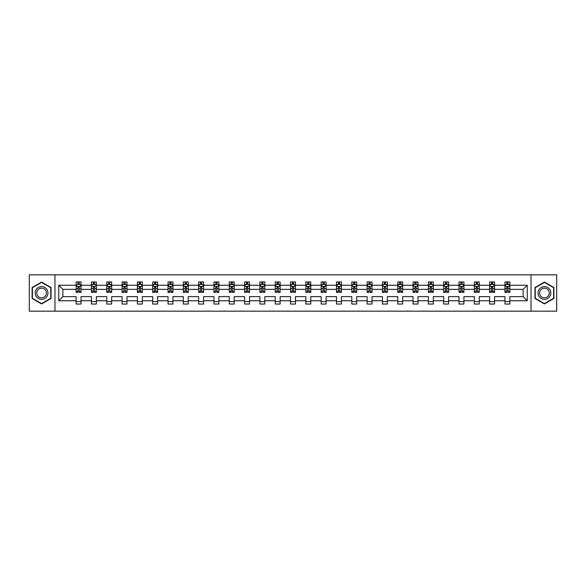 <?xml version="1.0" encoding="UTF-8"?>
<svg xmlns="http://www.w3.org/2000/svg" width="586" height="586" viewBox="0 0 586 586"><rect width="100%" height="100%" fill="white"/><g stroke="black" fill="none" stroke-linecap="round" stroke-linejoin="round"><path stroke-width="0.88" d="M531.026 274.834L29.3 274.834L29.3 311.166L556.7 311.166L556.7 274.834L531.026 274.834L531.026 311.166M509.871 300.757L509.871 296.633L523.122 296.633L527.246 300.757L509.871 300.757L509.871 304.046L504.964 304.046L504.964 300.757L494.555 300.757L494.555 304.046L489.647 304.046L489.647 300.757L479.238 300.757L479.238 304.046L474.33 304.046L474.33 300.757L463.922 300.757L463.922 304.046L459.014 304.046L459.014 300.757L448.605 300.757L448.605 304.046L443.697 304.046L443.697 300.757L433.296 300.757L433.296 304.046L428.388 304.046L428.388 300.757L417.979 300.757L417.979 304.046L413.071 304.046L413.071 300.757L402.663 300.757L402.663 304.046L397.755 304.046L397.755 300.757L387.346 300.757L387.346 304.046L382.438 304.046L382.438 300.757L372.029 300.757L372.029 304.046L367.122 304.046L367.122 300.757L356.713 300.757L356.713 304.046L351.805 304.046L351.805 300.757L341.404 300.757L341.404 304.046L336.489 304.046L336.489 300.757L326.087 300.757L326.087 304.046L321.179 304.046L321.179 300.757L310.77 300.757L310.77 304.046L305.863 304.046L305.863 300.757L295.454 300.757L295.454 304.046L290.546 304.046L290.546 300.757L280.137 300.757L280.137 304.046L275.23 304.046L275.23 300.757L264.821 300.757L264.821 304.046L259.913 304.046L259.913 300.757L249.511 300.757L249.511 304.046L244.596 304.046L244.596 300.757L234.195 300.757L234.195 304.046L229.287 304.046L229.287 300.757L218.878 300.757L218.878 304.046L213.971 304.046L213.971 300.757L203.562 300.757L203.562 304.046L198.654 304.046L198.654 300.757L188.245 300.757L188.245 304.046L183.337 304.046L183.337 300.757L172.929 300.757L172.929 304.046L168.021 304.046L168.021 300.757L157.612 300.757L157.612 304.046L152.704 304.046L152.704 300.757L142.303 300.757L142.303 304.046L137.395 304.046L137.395 300.757L126.986 300.757L126.986 304.046L122.078 304.046L122.078 300.757L111.67 300.757L111.67 304.046L106.762 304.046L106.762 300.757L96.353 300.757L96.353 304.046L91.445 304.046L91.445 300.757L81.036 300.757L81.036 304.046L76.129 304.046L76.129 300.757L58.754 300.757L58.754 285.243L76.129 285.243L76.129 281.954L81.036 281.954L81.036 285.243L91.445 285.243L91.445 281.954L96.353 281.954L96.353 285.243L106.762 285.243L106.762 281.954L111.67 281.954L111.67 285.243L122.078 285.243L122.078 281.954L126.986 281.954L126.986 285.243L137.395 285.243L137.395 281.954L142.303 281.954L142.303 285.243L152.704 285.243L152.704 281.954L157.612 281.954L157.612 285.243L168.021 285.243L168.021 281.954L172.929 281.954L172.929 285.243L183.337 285.243L183.337 281.954L188.245 281.954L188.245 285.243L198.654 285.243L198.654 281.954L203.562 281.954L203.562 285.243L213.971 285.243L213.971 281.954L218.878 281.954L218.878 285.243L229.287 285.243L229.287 281.954L234.195 281.954L234.195 285.243L244.596 285.243L244.596 281.954L249.511 281.954L249.511 285.243L259.913 285.243L259.913 281.954L264.821 281.954L264.821 285.243L275.23 285.243L275.23 281.954L280.137 281.954L280.137 285.243L290.546 285.243L290.546 281.954L295.454 281.954L295.454 285.243L305.863 285.243L305.863 281.954L310.77 281.954L310.77 285.243L321.179 285.243L321.179 281.954L326.087 281.954L326.087 285.243L336.489 285.243L336.489 281.954L341.404 281.954L341.404 285.243L351.805 285.243L351.805 281.954L356.713 281.954L356.713 285.243L367.122 285.243L367.122 281.954L372.029 281.954L372.029 285.243L382.438 285.243L382.438 281.954L387.346 281.954L387.346 285.243L397.755 285.243L397.755 281.954L402.663 281.954L402.663 285.243L413.071 285.243L413.071 281.954L417.979 281.954L417.979 285.243L428.388 285.243L428.388 281.954L433.296 281.954L433.296 285.243L443.697 285.243L443.697 281.954L448.605 281.954L448.605 285.243L459.014 285.243L459.014 281.954L463.922 281.954L463.922 285.243L474.33 285.243L474.33 281.954L479.238 281.954L479.238 285.243L489.647 285.243L489.647 281.954L494.555 281.954L494.555 285.243L504.964 285.243L504.964 281.954L509.871 281.954L509.871 285.243L527.246 285.243L527.246 300.757M54.974 311.166L54.974 274.834M504.964 285.243L504.964 289.367L494.555 289.367L494.555 285.243M494.555 300.757L494.555 296.633L504.964 296.633L504.964 300.757M489.647 285.243L489.647 289.367L479.238 289.367L479.238 285.243M479.238 300.757L479.238 296.633L489.647 296.633L489.647 300.757M474.33 285.243L474.33 289.367L463.922 289.367L463.922 285.243M463.922 300.757L463.922 296.633L474.33 296.633L474.33 300.757M459.014 285.243L459.014 289.367L448.605 289.367L448.605 285.243M448.605 300.757L448.605 296.633L459.014 296.633L459.014 300.757M443.697 285.243L443.697 289.367L433.296 289.367L433.296 285.243M433.296 300.757L433.296 296.633L443.697 296.633L443.697 300.757M428.388 285.243L428.388 289.367L417.979 289.367L417.979 285.243M417.979 300.757L417.979 296.633L428.388 296.633L428.388 300.757M413.071 285.243L413.071 289.367L402.663 289.367L402.663 285.243M402.663 300.757L402.663 296.633L413.071 296.633L413.071 300.757M397.755 285.243L397.755 289.367L387.346 289.367L387.346 285.243M387.346 300.757L387.346 296.633L397.755 296.633L397.755 300.757M382.438 285.243L382.438 289.367L372.029 289.367L372.029 285.243M372.029 300.757L372.029 296.633L382.438 296.633L382.438 300.757M367.122 285.243L367.122 289.367L356.713 289.367L356.713 285.243M356.713 300.757L356.713 296.633L367.122 296.633L367.122 300.757M351.805 285.243L351.805 289.367L341.404 289.367L341.404 285.243M341.404 300.757L341.404 296.633L351.805 296.633L351.805 300.757M336.489 285.243L336.489 289.367L326.087 289.367L326.087 285.243M326.087 300.757L326.087 296.633L336.489 296.633L336.489 300.757M321.179 285.243L321.179 289.367L310.77 289.367L310.77 285.243M310.77 300.757L310.77 296.633L321.179 296.633L321.179 300.757M305.863 285.243L305.863 289.367L295.454 289.367L295.454 285.243M295.454 300.757L295.454 296.633L305.863 296.633L305.863 300.757M290.546 285.243L290.546 289.367L280.137 289.367L280.137 285.243M280.137 300.757L280.137 296.633L290.546 296.633L290.546 300.757M275.23 285.243L275.23 289.367L264.821 289.367L264.821 285.243M264.821 300.757L264.821 296.633L275.23 296.633L275.23 300.757M259.913 285.243L259.913 289.367L249.511 289.367L249.511 285.243M249.511 300.757L249.511 296.633L259.913 296.633L259.913 300.757M244.596 285.243L244.596 289.367L234.195 289.367L234.195 285.243M234.195 300.757L234.195 296.633L244.596 296.633L244.596 300.757M229.287 285.243L229.287 289.367L218.878 289.367L218.878 285.243M218.878 300.757L218.878 296.633L229.287 296.633L229.287 300.757M213.971 285.243L213.971 289.367L203.562 289.367L203.562 285.243M203.562 300.757L203.562 296.633L213.971 296.633L213.971 300.757M198.654 285.243L198.654 289.367L188.245 289.367L188.245 285.243M188.245 300.757L188.245 296.633L198.654 296.633L198.654 300.757M183.337 285.243L183.337 289.367L172.929 289.367L172.929 285.243M172.929 300.757L172.929 296.633L183.337 296.633L183.337 300.757M168.021 285.243L168.021 289.367L157.612 289.367L157.612 285.243M157.612 300.757L157.612 296.633L168.021 296.633L168.021 300.757M152.704 285.243L152.704 289.367L142.303 289.367L142.303 285.243M142.303 300.757L142.303 296.633L152.704 296.633L152.704 300.757M137.395 285.243L137.395 289.367L126.986 289.367L126.986 285.243M126.986 300.757L126.986 296.633L137.395 296.633L137.395 300.757M122.078 285.243L122.078 289.367L111.67 289.367L111.67 285.243M111.67 300.757L111.67 296.633L122.078 296.633L122.078 300.757M106.762 285.243L106.762 289.367L96.353 289.367L96.353 285.243M96.353 300.757L96.353 296.633L106.762 296.633L106.762 300.757M91.445 285.243L91.445 289.367L81.036 289.367L81.036 285.243M81.036 300.757L81.036 296.633L91.445 296.633L91.445 300.757M76.129 285.243L76.129 289.367L62.878 289.367L62.878 296.633L76.129 296.633L76.129 300.757M58.754 285.243L62.878 289.367M523.122 296.633L523.122 289.367L509.871 289.367L509.871 285.243M506.824 284.408L508.003 284.408M491.515 284.408L492.687 284.408M476.198 284.408L477.378 284.408M460.882 284.408L462.061 284.408M445.565 284.408L446.744 284.408M430.249 284.408L431.428 284.408M414.932 284.408L416.111 284.408M399.615 284.408L400.795 284.408M384.306 284.408L385.478 284.408M368.99 284.408L370.169 284.408M353.673 284.408L354.852 284.408M338.356 284.408L339.536 284.408M323.04 284.408L324.219 284.408M307.723 284.408L308.903 284.408M292.414 284.408L293.586 284.408M277.097 284.408L278.277 284.408M261.781 284.408L262.96 284.408M246.464 284.408L247.644 284.408M231.148 284.408L232.327 284.408M215.831 284.408L217.01 284.408M200.522 284.408L201.694 284.408M185.205 284.408L186.385 284.408M169.889 284.408L171.068 284.408M154.572 284.408L155.751 284.408M139.256 284.408L140.435 284.408M123.939 284.408L125.118 284.408M108.622 284.408L109.802 284.408M93.313 284.408L94.485 284.408M77.997 284.408L79.176 284.408M76.129 301.592L81.036 301.592M91.445 301.592L96.353 301.592M106.762 301.592L111.67 301.592M122.078 301.592L126.986 301.592M137.395 301.592L142.303 301.592M152.704 301.592L157.612 301.592M168.021 301.592L172.929 301.592M183.337 301.592L188.245 301.592M198.654 301.592L203.562 301.592M213.971 301.592L218.878 301.592M229.287 301.592L234.195 301.592M244.596 301.592L249.511 301.592M259.913 301.592L264.821 301.592M275.23 301.592L280.137 301.592M290.546 301.592L295.454 301.592M305.863 301.592L310.77 301.592M321.179 301.592L326.087 301.592M336.489 301.592L341.404 301.592M351.805 301.592L356.713 301.592M367.122 301.592L372.029 301.592M382.438 301.592L387.346 301.592M397.755 301.592L402.663 301.592M413.071 301.592L417.979 301.592M428.388 301.592L433.296 301.592M443.697 301.592L448.605 301.592M459.014 301.592L463.922 301.592M474.33 301.592L479.238 301.592M489.647 301.592L494.555 301.592M504.964 301.592L509.871 301.592M62.878 296.633L58.754 300.757M527.246 285.243L523.122 289.367M51.048 287.528L41.569 282.064L32.098 287.528L32.098 298.472L41.569 303.936L51.048 298.472L51.048 287.528M534.952 287.528L534.952 298.472L544.431 303.936L553.902 298.472L553.902 287.528L544.431 282.064L534.952 287.528M79.176 283.228L77.997 283.228M77.052 284.576L76.129 284.576L76.129 281.954L77.997 281.954L76.129 281.954M76.129 291.183L76.129 292.414L77.997 292.414L77.997 291.183L76.129 291.183L76.129 289.367M81.036 289.367L81.036 292.414L79.176 292.414L79.176 287.162L77.997 287.162L77.997 291.183M80.114 284.576L81.036 284.576L81.036 281.954L79.176 281.954L81.036 281.954M81.036 286.422L80.055 284.459L77.11 284.459L76.129 286.422M77.997 284.459L77.997 281.954M79.176 281.954L79.176 284.459M94.485 283.228L93.313 283.228M92.368 284.576L91.445 284.576L91.445 281.954L93.313 281.954L91.445 281.954M91.445 291.183L91.445 292.414L93.313 292.414L93.313 291.183L91.445 291.183L91.445 289.367M96.353 289.367L96.353 292.414L94.485 292.414L94.485 287.162L93.313 287.162L93.313 291.183M95.43 284.576L96.353 284.576L96.353 281.954L94.485 281.954L96.353 281.954M96.353 286.422L95.371 284.459L92.427 284.459L91.445 286.422M93.313 284.459L93.313 281.954M94.485 281.954L94.485 284.459M109.802 283.228L108.622 283.228M107.685 284.576L106.762 284.576L106.762 281.954L108.622 281.954L106.762 281.954M106.762 291.183L106.762 292.414L108.622 292.414L108.622 291.183L106.762 291.183L106.762 289.367M111.67 289.367L111.67 292.414L109.802 292.414L109.802 287.162L108.622 287.162L108.622 291.183M110.747 284.576L111.67 284.576L111.67 281.954L109.802 281.954L111.67 281.954M111.67 286.422L110.688 284.459L107.743 284.459L106.762 286.422M108.622 284.459L108.622 281.954M109.802 281.954L109.802 284.459M36.046 289.806A6.38 6.38 0 0 0 38.383 298.523A6.38 6.38 0 0 0 47.1 296.194A6.38 6.38 0 0 0 44.763 287.477A6.38 6.38 0 0 0 36.046 289.806M37.387 290.583A4.835 4.835 0 0 0 39.159 297.183A4.835 4.835 0 0 0 45.759 295.417A4.835 4.835 0 0 0 43.987 288.817A4.835 4.835 0 0 0 37.387 290.583M50.755 287.697L50.755 298.303L41.569 303.599L32.391 298.303L32.391 287.697L41.569 282.401L50.755 287.697M538.9 289.806A6.38 6.38 0 0 0 541.237 298.523A6.38 6.38 0 0 0 549.954 296.194A6.38 6.38 0 0 0 547.617 287.477A6.38 6.38 0 0 0 538.9 289.806M540.241 290.583A4.835 4.835 0 0 0 542.013 297.183A4.835 4.835 0 0 0 548.613 295.417A4.835 4.835 0 0 0 546.841 288.817A4.835 4.835 0 0 0 540.241 290.583M553.609 287.697L553.609 298.303L544.431 303.599L535.245 298.303L535.245 287.697L544.431 282.401L553.609 287.697M125.118 283.228L123.939 283.228M123.001 284.576L122.078 284.576L122.078 281.954L123.939 281.954L122.078 281.954M122.078 291.183L122.078 292.414L123.939 292.414L123.939 291.183L122.078 291.183L122.078 289.367M126.986 289.367L126.986 292.414L125.118 292.414L125.118 287.162L123.939 287.162L123.939 291.183M126.063 284.576L126.986 284.576L126.986 281.954L125.118 281.954L126.986 281.954M126.986 286.422L126.005 284.459L123.06 284.459L122.078 286.422M123.939 284.459L123.939 281.954M125.118 281.954L125.118 284.459M140.435 283.228L139.256 283.228M138.318 284.576L137.395 284.576L137.395 281.954L139.256 281.954L137.395 281.954M137.395 291.183L137.395 292.414L139.256 292.414L139.256 291.183L137.395 291.183L137.395 289.367M142.303 289.367L142.303 292.414L140.435 292.414L140.435 287.162L139.256 287.162L139.256 291.183M141.38 284.576L142.303 284.576L142.303 281.954L140.435 281.954L142.303 281.954M142.303 286.422L141.321 284.459L138.377 284.459L137.395 286.422M139.256 284.459L139.256 281.954M140.435 281.954L140.435 284.459M155.751 283.228L154.572 283.228M153.627 284.576L152.704 284.576L152.704 281.954L154.572 281.954L152.704 281.954M152.704 291.183L152.704 292.414L154.572 292.414L154.572 291.183L152.704 291.183L152.704 289.367M157.612 289.367L157.612 292.414L155.751 292.414L155.751 287.162L154.572 287.162L154.572 291.183M156.696 284.576L157.612 284.576L157.612 281.954L155.751 281.954L157.612 281.954M157.612 286.422L156.63 284.459L153.686 284.459L152.704 286.422M154.572 284.459L154.572 281.954M155.751 281.954L155.751 284.459M171.068 283.228L169.889 283.228M168.944 284.576L168.021 284.576L168.021 281.954L169.889 281.954L168.021 281.954M168.021 291.183L168.021 292.414L169.889 292.414L169.889 291.183L168.021 291.183L168.021 289.367M172.929 289.367L172.929 292.414L171.068 292.414L171.068 287.162L169.889 287.162L169.889 291.183M172.006 284.576L172.929 284.576L172.929 281.954L171.068 281.954L172.929 281.954M172.929 286.422L171.947 284.459L169.002 284.459L168.021 286.422M169.889 284.459L169.889 281.954M171.068 281.954L171.068 284.459M186.385 283.228L185.205 283.228M184.26 284.576L183.337 284.576L183.337 281.954L185.205 281.954L183.337 281.954M183.337 291.183L183.337 292.414L185.205 292.414L185.205 291.183L183.337 291.183L183.337 289.367M188.245 289.367L188.245 292.414L186.385 292.414L186.385 287.162L185.205 287.162L185.205 291.183M187.322 284.576L188.245 284.576L188.245 281.954L186.385 281.954L188.245 281.954M188.245 286.422L187.264 284.459L184.319 284.459L183.337 286.422M185.205 284.459L185.205 281.954M186.385 281.954L186.385 284.459M201.694 283.228L200.522 283.228M199.577 284.576L198.654 284.576L198.654 281.954L200.522 281.954L198.654 281.954M198.654 291.183L198.654 292.414L200.522 292.414L200.522 291.183L198.654 291.183L198.654 289.367M203.562 289.367L203.562 292.414L201.694 292.414L201.694 287.162L200.522 287.162L200.522 291.183M202.639 284.576L203.562 284.576L203.562 281.954L201.694 281.954L203.562 281.954M203.562 286.422L202.58 284.459L199.636 284.459L198.654 286.422M200.522 284.459L200.522 281.954M201.694 281.954L201.694 284.459M217.01 283.228L215.831 283.228M214.894 284.576L213.971 284.576L213.971 281.954L215.831 281.954L213.971 281.954M213.971 291.183L213.971 292.414L215.831 292.414L215.831 291.183L213.971 291.183L213.971 289.367M218.878 289.367L218.878 292.414L217.01 292.414L217.01 287.162L215.831 287.162L215.831 291.183M217.955 284.576L218.878 284.576L218.878 281.954L217.01 281.954L218.878 281.954M218.878 286.422L217.897 284.459L214.952 284.459L213.971 286.422M215.831 284.459L215.831 281.954M217.01 281.954L217.01 284.459M232.327 283.228L231.148 283.228M230.21 284.576L229.287 284.576L229.287 281.954L231.148 281.954L229.287 281.954M229.287 291.183L229.287 292.414L231.148 292.414L231.148 291.183L229.287 291.183L229.287 289.367M234.195 289.367L234.195 292.414L232.327 292.414L232.327 287.162L231.148 287.162L231.148 291.183M233.272 284.576L234.195 284.576L234.195 281.954L232.327 281.954L234.195 281.954M234.195 286.422L233.213 284.459L230.269 284.459L229.287 286.422M231.148 284.459L231.148 281.954M232.327 281.954L232.327 284.459M247.644 283.228L246.464 283.228M245.519 284.576L244.596 284.576L244.596 281.954L246.464 281.954L244.596 281.954M244.596 291.183L244.596 292.414L246.464 292.414L246.464 291.183L244.596 291.183L244.596 289.367M249.511 289.367L249.511 292.414L247.644 292.414L247.644 287.162L246.464 287.162L246.464 291.183M248.589 284.576L249.511 284.576L249.511 281.954L247.644 281.954L249.511 281.954M249.511 286.422L248.53 284.459L245.578 284.459L244.596 286.422M246.464 284.459L246.464 281.954M247.644 281.954L247.644 284.459M262.96 283.228L261.781 283.228M260.836 284.576L259.913 284.576L259.913 281.954L261.781 281.954L259.913 281.954M259.913 291.183L259.913 292.414L261.781 292.414L261.781 291.183L259.913 291.183L259.913 289.367M264.821 289.367L264.821 292.414L262.96 292.414L262.96 287.162L261.781 287.162L261.781 291.183M263.898 284.576L264.821 284.576L264.821 281.954L262.96 281.954L264.821 281.954M264.821 286.422L263.839 284.459L260.895 284.459L259.913 286.422M261.781 284.459L261.781 281.954M262.96 281.954L262.96 284.459M278.277 283.228L277.097 283.228M276.153 284.576L275.23 284.576L275.23 281.954L277.097 281.954L275.23 281.954M275.23 291.183L275.23 292.414L277.097 292.414L277.097 291.183L275.23 291.183L275.23 289.367M280.137 289.367L280.137 292.414L278.277 292.414L278.277 287.162L277.097 287.162L277.097 291.183M279.214 284.576L280.137 284.576L280.137 281.954L278.277 281.954L280.137 281.954M280.137 286.422L279.156 284.459L276.211 284.459L275.23 286.422M277.097 284.459L277.097 281.954M278.277 281.954L278.277 284.459M293.586 283.228L292.414 283.228M291.469 284.576L290.546 284.576L290.546 281.954L292.414 281.954L290.546 281.954M290.546 291.183L290.546 292.414L292.414 292.414L292.414 291.183L290.546 291.183L290.546 289.367M295.454 289.367L295.454 292.414L293.586 292.414L293.586 287.162L292.414 287.162L292.414 291.183M294.531 284.576L295.454 284.576L295.454 281.954L293.586 281.954L295.454 281.954M295.454 286.422L294.472 284.459L291.528 284.459L290.546 286.422M292.414 284.459L292.414 281.954M293.586 281.954L293.586 284.459M308.903 283.228L307.723 283.228M306.786 284.576L305.863 284.576L305.863 281.954L307.723 281.954L305.863 281.954M305.863 291.183L305.863 292.414L307.723 292.414L307.723 291.183L305.863 291.183L305.863 289.367M310.77 289.367L310.77 292.414L308.903 292.414L308.903 287.162L307.723 287.162L307.723 291.183M309.848 284.576L310.77 284.576L310.77 281.954L308.903 281.954L310.77 281.954M310.77 286.422L309.789 284.459L306.844 284.459L305.863 286.422M307.723 284.459L307.723 281.954M308.903 281.954L308.903 284.459M324.219 283.228L323.04 283.228M322.102 284.576L321.179 284.576L321.179 281.954L323.04 281.954L321.179 281.954M321.179 291.183L321.179 292.414L323.04 292.414L323.04 291.183L321.179 291.183L321.179 289.367M326.087 289.367L326.087 292.414L324.219 292.414L324.219 287.162L323.04 287.162L323.04 291.183M325.164 284.576L326.087 284.576L326.087 281.954L324.219 281.954L326.087 281.954M326.087 286.422L325.105 284.459L322.161 284.459L321.179 286.422M323.04 284.459L323.04 281.954M324.219 281.954L324.219 284.459M339.536 283.228L338.356 283.228M337.411 284.576L336.489 284.576L336.489 281.954L338.356 281.954L336.489 281.954M336.489 291.183L336.489 292.414L338.356 292.414L338.356 291.183L336.489 291.183L336.489 289.367M341.404 289.367L341.404 292.414L339.536 292.414L339.536 287.162L338.356 287.162L338.356 291.183M340.481 284.576L341.404 284.576L341.404 281.954L339.536 281.954L341.404 281.954M341.404 286.422L340.422 284.459L337.47 284.459L336.489 286.422M338.356 284.459L338.356 281.954M339.536 281.954L339.536 284.459M354.852 283.228L353.673 283.228M352.728 284.576L351.805 284.576L351.805 281.954L353.673 281.954L351.805 281.954M351.805 291.183L351.805 292.414L353.673 292.414L353.673 291.183L351.805 291.183L351.805 289.367M356.713 289.367L356.713 292.414L354.852 292.414L354.852 287.162L353.673 287.162L353.673 291.183M355.79 284.576L356.713 284.576L356.713 281.954L354.852 281.954L356.713 281.954M356.713 286.422L355.731 284.459L352.787 284.459L351.805 286.422M353.673 284.459L353.673 281.954M354.852 281.954L354.852 284.459M370.169 283.228L368.99 283.228M368.045 284.576L367.122 284.576L367.122 281.954L368.99 281.954L367.122 281.954M367.122 291.183L367.122 292.414L368.99 292.414L368.99 291.183L367.122 291.183L367.122 289.367M372.029 289.367L372.029 292.414L370.169 292.414L370.169 287.162L368.99 287.162L368.99 291.183M371.106 284.576L372.029 284.576L372.029 281.954L370.169 281.954L372.029 281.954M372.029 286.422L371.048 284.459L368.103 284.459L367.122 286.422M368.99 284.459L368.99 281.954M370.169 281.954L370.169 284.459M385.478 283.228L384.306 283.228M383.361 284.576L382.438 284.576L382.438 281.954L384.306 281.954L382.438 281.954M382.438 291.183L382.438 292.414L384.306 292.414L384.306 291.183L382.438 291.183L382.438 289.367M387.346 289.367L387.346 292.414L385.478 292.414L385.478 287.162L384.306 287.162L384.306 291.183M386.423 284.576L387.346 284.576L387.346 281.954L385.478 281.954L387.346 281.954M387.346 286.422L386.364 284.459L383.42 284.459L382.438 286.422M384.306 284.459L384.306 281.954M385.478 281.954L385.478 284.459M400.795 283.228L399.615 283.228M398.678 284.576L397.755 284.576L397.755 281.954L399.615 281.954L397.755 281.954M397.755 291.183L397.755 292.414L399.615 292.414L399.615 291.183L397.755 291.183L397.755 289.367M402.663 289.367L402.663 292.414L400.795 292.414L400.795 287.162L399.615 287.162L399.615 291.183M401.74 284.576L402.663 284.576L402.663 281.954L400.795 281.954L402.663 281.954M402.663 286.422L401.681 284.459L398.736 284.459L397.755 286.422M399.615 284.459L399.615 281.954M400.795 281.954L400.795 284.459M416.111 283.228L414.932 283.228M413.994 284.576L413.071 284.576L413.071 281.954L414.932 281.954L413.071 281.954M413.071 291.183L413.071 292.414L414.932 292.414L414.932 291.183L413.071 291.183L413.071 289.367M417.979 289.367L417.979 292.414L416.111 292.414L416.111 287.162L414.932 287.162L414.932 291.183M417.056 284.576L417.979 284.576L417.979 281.954L416.111 281.954L417.979 281.954M417.979 286.422L416.998 284.459L414.053 284.459L413.071 286.422M414.932 284.459L414.932 281.954M416.111 281.954L416.111 284.459M431.428 283.228L430.249 283.228M429.304 284.576L428.388 284.576L428.388 281.954L430.249 281.954L428.388 281.954M428.388 291.183L428.388 292.414L430.249 292.414L430.249 291.183L428.388 291.183L428.388 289.367M433.296 289.367L433.296 292.414L431.428 292.414L431.428 287.162L430.249 287.162L430.249 291.183M432.373 284.576L433.296 284.576L433.296 281.954L431.428 281.954L433.296 281.954M433.296 286.422L432.314 284.459L429.37 284.459L428.388 286.422M430.249 284.459L430.249 281.954M431.428 281.954L431.428 284.459M446.744 283.228L445.565 283.228M444.62 284.576L443.697 284.576L443.697 281.954L445.565 281.954L443.697 281.954M443.697 291.183L443.697 292.414L445.565 292.414L445.565 291.183L443.697 291.183L443.697 289.367M448.605 289.367L448.605 292.414L446.744 292.414L446.744 287.162L445.565 287.162L445.565 291.183M447.682 284.576L448.605 284.576L448.605 281.954L446.744 281.954L448.605 281.954M448.605 286.422L447.623 284.459L444.679 284.459L443.697 286.422M445.565 284.459L445.565 281.954M446.744 281.954L446.744 284.459M462.061 283.228L460.882 283.228M459.937 284.576L459.014 284.576L459.014 281.954L460.882 281.954L459.014 281.954M459.014 291.183L459.014 292.414L460.882 292.414L460.882 291.183L459.014 291.183L459.014 289.367M463.922 289.367L463.922 292.414L462.061 292.414L462.061 287.162L460.882 287.162L460.882 291.183M462.999 284.576L463.922 284.576L463.922 281.954L462.061 281.954L463.922 281.954M463.922 286.422L462.94 284.459L459.995 284.459L459.014 286.422M460.882 284.459L460.882 281.954M462.061 281.954L462.061 284.459M477.378 283.228L476.198 283.228M475.253 284.576L474.33 284.576L474.33 281.954L476.198 281.954L474.33 281.954M474.33 291.183L474.33 292.414L476.198 292.414L476.198 291.183L474.33 291.183L474.33 289.367M479.238 289.367L479.238 292.414L477.378 292.414L477.378 287.162L476.198 287.162L476.198 291.183M478.315 284.576L479.238 284.576L479.238 281.954L477.378 281.954L479.238 281.954M479.238 286.422L478.257 284.459L475.312 284.459L474.33 286.422M476.198 284.459L476.198 281.954M477.378 281.954L477.378 284.459M492.687 283.228L491.515 283.228M490.57 284.576L489.647 284.576L489.647 281.954L491.515 281.954L489.647 281.954M489.647 291.183L489.647 292.414L491.515 292.414L491.515 291.183L489.647 291.183L489.647 289.367M494.555 289.367L494.555 292.414L492.687 292.414L492.687 287.162L491.515 287.162L491.515 291.183M493.632 284.576L494.555 284.576L494.555 281.954L492.687 281.954L494.555 281.954M494.555 286.422L493.573 284.459L490.628 284.459L489.647 286.422M491.515 284.459L491.515 281.954M492.687 281.954L492.687 284.459M508.003 283.228L506.824 283.228M505.886 284.576L504.964 284.576L504.964 281.954L506.824 281.954L504.964 281.954M504.964 291.183L504.964 292.414L506.824 292.414L506.824 291.183L504.964 291.183L504.964 289.367M509.871 289.367L509.871 292.414L508.003 292.414L508.003 287.162L506.824 287.162L506.824 291.183M508.948 284.576L509.871 284.576L509.871 281.954L508.003 281.954L509.871 281.954M509.871 286.422L508.89 284.459L505.945 284.459L504.964 286.422M506.824 284.459L506.824 281.954M508.003 281.954L508.003 284.459M81.014 286.371L76.158 286.371M81.036 291.183L79.176 291.183M77.997 288.546L76.129 288.546M81.036 288.546L79.176 288.546M79.176 283.858L77.997 283.858M96.331 286.371L91.467 286.371M96.353 291.183L94.485 291.183M93.313 288.546L91.445 288.546M96.353 288.546L94.485 288.546M94.485 283.858L93.313 283.858M111.648 286.371L106.784 286.371M111.67 291.183L109.802 291.183M108.622 288.546L106.762 288.546M111.67 288.546L109.802 288.546M109.802 283.858L108.622 283.858M126.957 286.371L122.1 286.371M126.986 291.183L125.118 291.183M123.939 288.546L122.078 288.546M126.986 288.546L125.118 288.546M125.118 283.858L123.939 283.858M142.273 286.371L137.417 286.371M142.303 291.183L140.435 291.183M139.256 288.546L137.395 288.546M142.303 288.546L140.435 288.546M140.435 283.858L139.256 283.858M157.59 286.371L152.734 286.371M157.612 291.183L155.751 291.183M154.572 288.546L152.704 288.546M157.612 288.546L155.751 288.546M155.751 283.858L154.572 283.858M172.907 286.371L168.05 286.371M172.929 291.183L171.068 291.183M169.889 288.546L168.021 288.546M172.929 288.546L171.068 288.546M171.068 283.858L169.889 283.858M188.223 286.371L183.359 286.371M188.245 291.183L186.385 291.183M185.205 288.546L183.337 288.546M188.245 288.546L186.385 288.546M186.385 283.858L185.205 283.858M203.54 286.371L198.676 286.371M203.562 291.183L201.694 291.183M200.522 288.546L198.654 288.546M203.562 288.546L201.694 288.546M201.694 283.858L200.522 283.858M218.856 286.371L213.993 286.371M218.878 291.183L217.01 291.183M215.831 288.546L213.971 288.546M218.878 288.546L217.01 288.546M217.01 283.858L215.831 283.858M234.166 286.371L229.309 286.371M234.195 291.183L232.327 291.183M231.148 288.546L229.287 288.546M234.195 288.546L232.327 288.546M232.327 283.858L231.148 283.858M249.482 286.371L244.626 286.371M249.511 291.183L247.644 291.183M246.464 288.546L244.596 288.546M249.511 288.546L247.644 288.546M247.644 283.858L246.464 283.858M264.799 286.371L259.942 286.371M264.821 291.183L262.96 291.183M261.781 288.546L259.913 288.546M264.821 288.546L262.96 288.546M262.96 283.858L261.781 283.858M280.115 286.371L275.252 286.371M280.137 291.183L278.277 291.183M277.097 288.546L275.23 288.546M280.137 288.546L278.277 288.546M278.277 283.858L277.097 283.858M295.432 286.371L290.568 286.371M295.454 291.183L293.586 291.183M292.414 288.546L290.546 288.546M295.454 288.546L293.586 288.546M293.586 283.858L292.414 283.858M310.748 286.371L305.885 286.371M310.77 291.183L308.903 291.183M307.723 288.546L305.863 288.546M310.77 288.546L308.903 288.546M308.903 283.858L307.723 283.858M326.058 286.371L321.201 286.371M326.087 291.183L324.219 291.183M323.04 288.546L321.179 288.546M326.087 288.546L324.219 288.546M324.219 283.858L323.04 283.858M341.374 286.371L336.518 286.371M341.404 291.183L339.536 291.183M338.356 288.546L336.489 288.546M341.404 288.546L339.536 288.546M339.536 283.858L338.356 283.858M356.691 286.371L351.834 286.371M356.713 291.183L354.852 291.183M353.673 288.546L351.805 288.546M356.713 288.546L354.852 288.546M354.852 283.858L353.673 283.858M372.007 286.371L367.144 286.371M372.029 291.183L370.169 291.183M368.99 288.546L367.122 288.546M372.029 288.546L370.169 288.546M370.169 283.858L368.99 283.858M387.324 286.371L382.46 286.371M387.346 291.183L385.478 291.183M384.306 288.546L382.438 288.546M387.346 288.546L385.478 288.546M385.478 283.858L384.306 283.858M402.641 286.371L397.777 286.371M402.663 291.183L400.795 291.183M399.615 288.546L397.755 288.546M402.663 288.546L400.795 288.546M400.795 283.858L399.615 283.858M417.95 286.371L413.093 286.371M417.979 291.183L416.111 291.183M414.932 288.546L413.071 288.546M417.979 288.546L416.111 288.546M416.111 283.858L414.932 283.858M433.266 286.371L428.41 286.371M433.296 291.183L431.428 291.183M430.249 288.546L428.388 288.546M433.296 288.546L431.428 288.546M431.428 283.858L430.249 283.858M448.583 286.371L443.727 286.371M448.605 291.183L446.744 291.183M445.565 288.546L443.697 288.546M448.605 288.546L446.744 288.546M446.744 283.858L445.565 283.858M463.9 286.371L459.043 286.371M463.922 291.183L462.061 291.183M460.882 288.546L459.014 288.546M463.922 288.546L462.061 288.546M462.061 283.858L460.882 283.858M479.216 286.371L474.352 286.371M479.238 291.183L477.378 291.183M476.198 288.546L474.33 288.546M479.238 288.546L477.378 288.546M477.378 283.858L476.198 283.858M494.533 286.371L489.669 286.371M494.555 291.183L492.687 291.183M491.515 288.546L489.647 288.546M494.555 288.546L492.687 288.546M492.687 283.858L491.515 283.858M509.842 286.371L504.986 286.371M509.871 291.183L508.003 291.183M506.824 288.546L504.964 288.546M509.871 288.546L508.003 288.546M508.003 283.858L506.824 283.858"/></g></svg>
